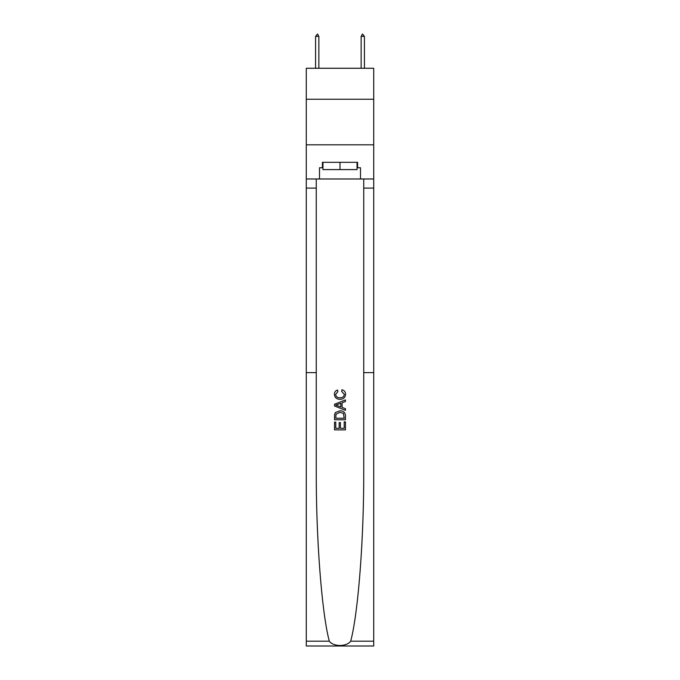 <?xml version="1.0" encoding="UTF-8"?>
<svg xmlns="http://www.w3.org/2000/svg" width="680" height="680" viewBox="0 0 680 680"><rect width="100%" height="100%" fill="white"/><g stroke="black" fill="none" stroke-linecap="round" stroke-linejoin="round"><path stroke-width="1.02" d="M373.719 99.246L373.719 68.263L306.28 68.263L306.28 99.246L373.719 99.246L373.719 144.806L306.28 144.806L306.28 99.246M344.199 421.863L344.199 428.315L340.416 428.315L344.199 428.315L344.199 421.863L345.457 421.863L345.457 429.862L334.526 429.862L334.526 422.144L334.526 429.862M339.15 422.569L339.15 428.315L335.784 428.315L339.15 428.315L339.15 422.569L340.416 422.569L340.416 428.315M335.469 412.505L334.688 414.094L335.469 412.505L339.932 410.796C343.434 410.779 345.27 412.462 345.457 415.846L345.457 419.764L334.526 419.764L334.526 416.024L334.526 419.764M341.964 389.767L341.598 391.306L341.964 389.767C344.275 390.371 345.491 391.858 345.601 394.23C345.304 397.587 343.409 399.279 339.915 399.296L339.915 399.296C336.549 399.228 334.713 397.545 334.39 394.255L334.381 394.255C334.441 392.096 335.503 390.694 337.56 390.039L337.892 391.587L335.648 394.332C335.971 396.695 337.39 397.834 339.906 397.757C342.465 397.885 343.944 396.763 344.344 394.375L341.598 391.306M350.701 641.197L373.719 641.197L373.719 646L306.28 646L306.28 372.623L316.26 372.623L316.26 469.412C315.979 537.455 321.674 612.578 329.298 641.197C333.54 646.918 346.451 646.918 350.701 641.197C358.326 612.578 364.021 537.455 363.74 469.412L363.74 178.984M334.526 404.243L334.526 405.986L345.457 410.329L334.526 405.986L334.526 404.243L345.457 399.899L334.526 404.243M363.74 372.623L373.719 372.623L373.719 144.806M306.28 372.623L306.28 144.806M316.26 178.984L316.26 372.623M373.719 641.197L373.719 372.623M306.28 178.984L319.498 178.984L319.498 167.773L322.957 167.773M357.043 167.773L357.587 167.773L357.587 162.307L322.413 162.307L322.413 167.773M357.587 167.773L360.502 167.773L360.502 178.984L373.719 178.984M319.498 178.984L360.502 178.984M345.457 399.899L345.457 401.54L342.1 402.781L342.1 407.447L345.457 408.688L345.457 410.329M337.807 405.858L340.833 406.98L340.833 403.249L335.784 405.118L337.807 405.858M340.833 403.249L340.833 406.98M334.526 416.024L334.688 414.094M343.425 413.389L344.199 418.225L343.425 413.389L339.906 412.335L336.013 414.197L335.784 418.225L344.199 418.225L335.784 418.225M334.526 422.144L335.784 422.144L335.784 428.315M322.957 162.307L322.957 169.592L357.043 169.592L357.043 162.307M340 162.307L340 169.592M318.861 36.371L317.492 34L315.579 36.371L318.861 36.371L318.861 68.263M315.579 36.371L315.579 68.263M362.508 34L364.421 36.371L361.139 36.371L362.508 34M364.421 68.263L364.421 36.371M361.139 68.263L361.139 36.371M363.74 188.096L373.719 188.096M316.26 188.096L306.28 188.096M306.28 641.197L329.298 641.197"/></g></svg>
